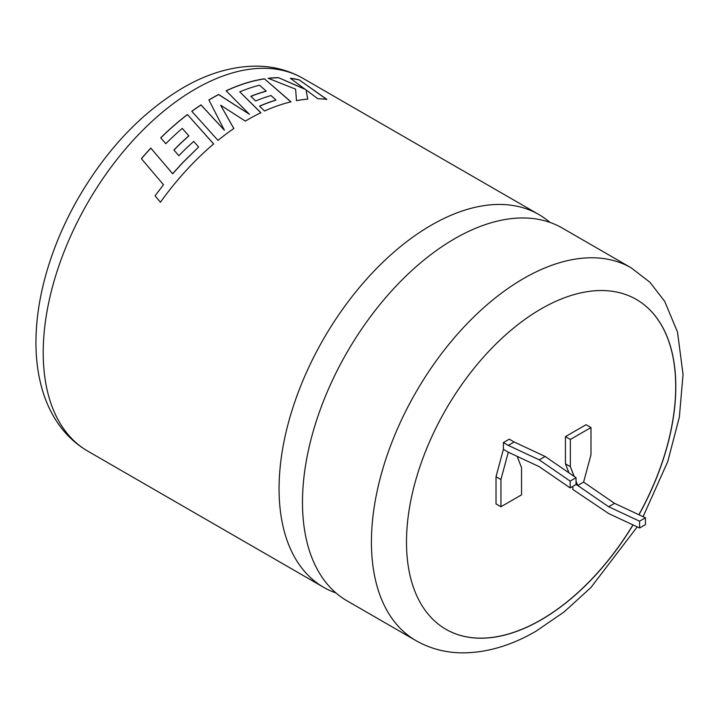 <?xml version="1.0" encoding="UTF-8"?>
<svg xmlns="http://www.w3.org/2000/svg" width="719" height="719" viewBox="0 0 719 719"><rect width="100%" height="100%" fill="white"/><g stroke="black" fill="none" stroke-linecap="round" stroke-linejoin="round"><path stroke-width="1.08" d="M562.276 228.049A215.224 124.261 120 0 0 454.669 238.708A215.224 124.261 120 0 0 302.483 502.302A215.224 124.261 120 0 0 347.052 600.832L416.004 640.638A215.224 124.261 -60 0 1 383.011 468.177A215.224 124.261 -60 0 1 523.612 278.514A215.224 124.261 -60 0 1 631.219 267.854L562.276 228.049M638.957 514.75A190.427 109.944 120 0 0 636.36 299.455A190.427 109.944 120 0 0 541.146 308.882A190.427 109.944 120 0 0 416.741 476.688A190.427 109.944 120 0 0 445.933 629.287A190.427 109.944 120 0 0 541.146 619.85A190.427 109.944 120 0 0 633.044 524.951M445.879 629.26A190.427 109.944 120 0 0 541.048 619.796A190.427 109.944 120 0 0 632.945 524.897M638.858 514.705A190.427 109.944 120 0 0 636.306 299.419M141.4 158.683A215.224 124.261 -60 0 1 150.792 148.078L172.623 173.701L182.77 162.548L198.615 147.036L193.717 141.391A215.224 124.261 -60 0 0 178.842 155.708L173.881 149.965A215.224 124.261 -60 0 1 188.818 135.837L182.249 128.395A215.224 124.261 -60 0 0 165.801 143.71L160.705 137.85A215.224 124.261 -60 0 1 187.425 114.537L213.669 143.935A215.224 124.261 -60 0 0 187.92 168.579A215.224 124.261 -60 0 0 160.445 202.21L155.052 195.829L163.492 184.747L141.4 158.683M549.936 222.396A215.224 124.261 120 0 0 538.864 214.532A215.224 124.261 120 0 0 431.256 225.191A215.224 124.261 120 0 0 279.071 488.785A215.224 124.261 120 0 0 323.64 587.315A215.224 124.261 120 0 0 335.989 592.959M245.35 121.107A215.224 124.261 -60 0 1 248.136 119.471A215.224 124.261 -60 0 1 260.907 112.721L239.76 91.843A215.224 124.261 -60 0 1 259.577 85.193L266.165 91.097A215.224 124.261 -60 0 0 250.814 96.292L255.658 100.966A215.224 124.261 -60 0 1 271.054 95.528L275.934 100.031A215.224 124.261 -60 0 0 259.541 106.133L264.538 111.023A215.224 124.261 -60 0 1 290.988 101.837L264.412 78.793A215.224 124.261 -60 0 0 232.597 87.916A215.224 124.261 -60 0 0 226.134 90.765L249.358 114.24L218.63 94.477A215.224 124.261 -60 0 0 211.575 98.368A215.224 124.261 -60 0 0 208.887 99.941L224.382 130.238L201.023 104.884A215.224 124.261 -60 0 0 191.784 111.283L217.974 140.376A215.224 124.261 -60 0 1 233.828 128.512L220.643 105.19L245.35 121.107M508.297 445.403L503.39 442.571L509.277 439.165L514.184 442.005L508.297 445.403L539.223 459.854L570.149 481.11L570.149 487.913L539.223 466.658L508.297 452.206L500.936 479.537L500.936 506.742L521.554 494.843L521.554 467.629L517.132 456.331M572.818 486.377L572.818 489.45L608.651 513.546L639.577 527.998L645.473 524.6L645.473 517.797L614.538 503.345L583.612 482.089L577.725 485.487L576.045 484.516L576.045 477.713L545.119 456.457L514.184 442.005M583.612 482.089L590.982 454.759L590.982 427.544L570.356 439.453L570.356 466.658L574.184 476.436M576.045 481.191L577.725 485.487L608.651 506.742L639.577 521.194L639.577 527.998M590.982 427.544L586.066 424.713L565.449 436.613L565.449 463.827L568.981 472.859M503.39 442.571L503.39 449.366L496.02 476.697L496.02 503.911L500.936 506.742M305.296 89.264L278.388 77.634A215.224 124.261 -60 0 0 268.223 78.29L295.617 89.165L296.48 100.66A215.224 124.261 -60 0 1 307.732 99.096L306.096 89.893L317.744 98.746A215.224 124.261 -60 0 1 326.83 99.357L299.068 79.8A215.224 124.261 -60 0 0 290.368 78.263L305.251 89.39L278.388 77.634M570.356 439.453L565.449 436.613M570.356 466.658L565.449 463.827M500.936 479.537L496.02 476.697M508.297 452.206L503.39 449.366M614.538 503.345L608.651 506.742M645.473 517.797L639.577 521.194M570.149 487.913L576.045 484.516M570.149 481.11L576.045 477.713M539.223 459.854L545.119 456.457M268.466 78.38A215.08 124.18 -60 0 1 278.343 77.76M307.687 99.222L306.096 89.893M326.786 99.483L299.068 79.8M290.593 78.416A215.08 124.18 -60 0 1 299.014 79.917M233.837 128.62L220.643 105.19M260.898 112.838L239.76 91.843M250.895 96.373A215.08 124.18 -60 0 1 266.138 91.223L266.165 91.097M259.622 106.214A215.08 124.18 -60 0 1 275.907 100.157L275.934 100.031M290.961 101.963L264.412 78.793M226.206 90.846A215.08 124.18 -60 0 1 232.579 88.033A215.08 124.18 -60 0 1 264.376 78.919M208.932 100.031A215.08 124.18 -60 0 1 218.63 94.593L249.358 114.24M191.838 111.355A215.08 124.18 -60 0 1 201.032 104.992L224.382 130.238M198.615 147.036L182.806 162.638L172.659 173.782L150.792 148.078M141.454 158.746A215.08 124.18 -60 0 1 150.837 148.159M155.052 195.829L163.492 184.747M155.106 195.892L160.499 202.264M213.687 144.034L187.425 114.537M160.759 137.913A215.08 124.18 -60 0 1 187.443 114.636M173.944 150.028A215.08 124.18 -60 0 1 188.845 135.927L188.818 135.837M195.397 89.021A215.224 124.261 120 0 0 54.797 278.675A215.224 124.261 120 0 0 87.781 451.137C73.985 443.057 62.85 431.912 54.365 417.703C48.847 408.446 44.587 398.299 41.585 387.244C37.873 373.565 35.995 358.925 35.95 343.314C35.905 323.838 38.52 303.616 43.769 282.621C51.076 253.717 62.589 225.532 78.308 198.076C106.78 149.201 141.679 112.443 182.994 87.79C208.034 73.221 232.893 66.004 257.573 66.139C274.038 66.418 289.182 70.489 303.005 78.362A215.224 124.261 120 0 0 195.397 89.021M323.64 587.315L87.781 451.137M416.004 640.638C429.899 648.538 445.124 652.618 461.67 652.861C486.278 652.942 511.056 645.725 536.006 631.201L564.145 611.914L590.892 587.549L637.196 526.883M643.092 516.682L667.771 461.526L679.347 417.137L683.05 374.518L677.523 332.106L664.689 301.351L649.958 282.297L631.219 267.854M538.864 214.532L303.005 78.362"/></g></svg>

